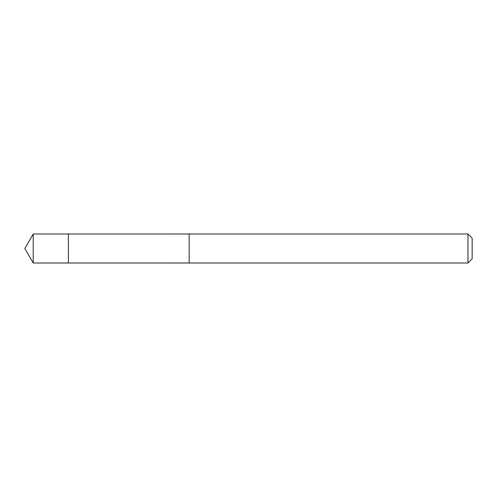 <?xml version="1.0" encoding="UTF-8"?>
<svg xmlns="http://www.w3.org/2000/svg" width="497" height="497" viewBox="0 0 497 497"><rect width="100%" height="100%" fill="white"/><g stroke="black" fill="none" stroke-linecap="round" stroke-linejoin="round"><path stroke-width="0.75" d="M68.393 246.941L68.393 233.988L33.231 233.988L33.231 263.012L68.393 263.012L68.393 233.988L189.164 233.994L189.164 263.006L68.393 263.012L68.393 246.941M189.164 233.988L189.164 263.012L467.963 263.012L467.963 233.988L189.164 233.988M467.963 233.988L472.15 238.175L472.15 258.825L467.963 263.012M68.393 263.012L33.231 263.012L24.85 248.5L33.231 263.012M24.85 248.5L33.231 233.988"/></g></svg>
